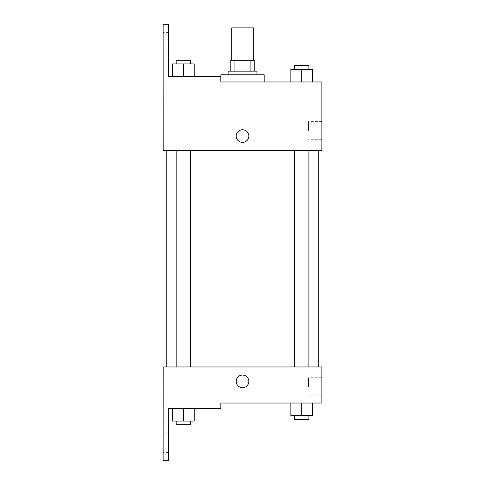 <?xml version="1.0" encoding="UTF-8"?>
<svg xmlns="http://www.w3.org/2000/svg" width="485" height="485" viewBox="0 0 485 485"><rect width="100%" height="100%" fill="white"/><g stroke="black" fill="none" stroke-linecap="round" stroke-linejoin="round"><path stroke-width="0.36" stroke-dasharray="2.42 1.82" d="M231.709 27.857L253.352 27.857M242.53 60.322L231.709 60.322L242.53 60.322M250.121 71.149L250.121 60.322L254.255 60.322L254.255 71.149L234.934 71.149L254.255 71.149M250.121 60.322L230.805 60.322M234.934 71.149L230.805 71.149L234.934 71.149L234.934 60.322M256.959 71.149L228.102 71.149M228.102 74.757L256.959 74.757L228.102 74.757M220.887 74.757L264.173 74.757M242.53 81.971L220.887 81.971L242.53 81.971M220.827 81.971L220.827 76.557L220.827 81.971L220.02 81.971L220.827 81.971L220.827 76.557L168.519 76.557L168.519 24.25L163.106 24.25L163.166 150.508L321.894 150.508L321.894 81.971M312.516 81.971L290.867 81.971L312.516 81.971L290.867 81.971L312.516 81.971L290.867 81.971L312.516 81.971L290.867 81.971L290.867 69.343L312.516 69.343L294.474 69.343L308.909 69.343L301.688 69.343L301.688 81.971L312.516 81.971L301.688 81.971L301.688 69.343L312.516 69.343L312.516 81.971L312.516 69.343M264.173 81.971L220.887 81.971M301.688 150.508L308.909 150.508L301.688 150.508M183.366 150.508L190.581 150.508L183.366 150.508M242.53 150.508L166.773 150.508L242.53 150.508M163.166 142.396L163.166 129.768L163.166 142.396M321.894 130.671L321.894 121.62L321.894 130.671M248.841 136.079A6.311 6.311 0 0 0 239.372 130.611A6.311 6.311 0 0 0 239.372 141.547A6.311 6.311 0 0 0 248.841 136.079A6.311 6.311 0 0 1 239.372 141.547A6.311 6.311 0 0 1 239.372 130.611A6.311 6.311 0 0 1 248.841 136.079M308.472 130.671L308.472 121.62L308.472 130.671M236.213 136.079A6.311 6.311 0 0 0 245.683 141.547A6.311 6.311 0 0 0 245.683 130.611A6.311 6.311 0 0 0 236.213 136.079M163.106 42.286L163.106 52.21L163.106 42.286M172.545 76.557L194.188 76.557L172.545 76.557L194.188 76.557L172.545 76.557L183.366 76.557L183.366 63.929L172.545 63.929L190.581 63.929L172.545 63.929L172.545 76.557L183.366 76.557L172.545 76.557L172.545 63.929L172.545 76.557L194.188 76.557L183.366 76.557L183.366 63.929L194.188 63.929L176.152 63.929L194.188 63.929L194.188 76.557L194.188 63.929M220.827 76.557L220.02 76.557L220.827 76.557M168.519 42.286L168.519 52.21L168.519 42.286M242.53 366.957L166.773 366.957L242.53 366.957M301.688 366.957L308.909 366.957L301.688 366.957M183.366 366.957L190.581 366.957L183.366 366.957M321.894 366.957L163.166 366.957L163.106 460.75L168.519 460.75L168.519 408.443L220.827 408.443L220.827 403.029L321.894 403.029L321.894 366.957M163.166 387.697L163.166 375.075L163.166 387.697M312.516 415.657L312.516 403.029L312.516 415.657L301.688 415.657L312.516 415.657L301.688 415.657L301.688 403.029L312.516 403.029L290.867 403.029L312.516 403.029L290.867 403.029L312.516 403.029L290.867 403.029L312.516 403.029L301.688 403.029L301.688 415.657L290.867 415.657L290.867 403.029L290.867 415.657L308.909 415.657L290.867 415.657L290.867 403.029M321.894 386.8L321.894 377.748L321.894 386.8M248.841 381.386A6.311 6.311 0 0 0 239.372 375.917A6.311 6.311 0 0 0 239.372 386.854A6.311 6.311 0 0 0 248.841 381.386A6.311 6.311 0 0 1 239.372 386.854A6.311 6.311 0 0 1 239.372 375.917A6.311 6.311 0 0 1 248.841 381.386M236.213 381.386A6.311 6.311 0 0 0 245.683 386.854A6.311 6.311 0 0 0 245.683 375.917A6.311 6.311 0 0 0 236.213 381.386M308.472 386.8L308.472 377.748L308.472 386.8M163.106 442.714L163.106 432.79L163.106 442.714M194.188 421.071L194.188 408.443L194.188 421.071L183.366 421.071L194.188 421.071L183.366 421.071L183.366 408.443L172.545 408.443L194.188 408.443L172.545 408.443L194.188 408.443L172.545 408.443L194.188 408.443L172.545 408.443L194.188 408.443L183.366 408.443L183.366 421.071L172.545 421.071L172.545 408.443L172.545 421.071L190.581 421.071L172.545 421.071L172.545 408.443M168.519 442.714L168.519 432.79L168.519 442.714M294.474 415.657L294.474 419.264L308.909 419.264L294.474 419.264L308.909 419.264L308.909 415.657L294.474 415.657L308.909 415.657M301.688 415.657L301.688 403.029M176.152 421.071L176.152 424.678L190.581 424.678L176.152 424.678L190.581 424.678L190.581 421.071L176.152 421.071L190.581 421.071M183.366 421.071L183.366 408.443M294.474 69.343L294.474 65.736L308.909 65.736L294.474 65.736L308.909 65.736L308.909 69.343M290.867 81.971L290.867 69.343L290.867 81.971M301.688 81.971L301.688 69.343M176.152 63.929L176.152 60.322L190.581 60.322L176.152 60.322L190.581 60.322L190.581 63.929M183.366 76.557L183.366 63.929M321.894 121.62L308.472 121.62M321.894 139.716L308.472 139.716M220.02 81.971L220.02 76.557M168.519 32.368L163.106 32.368M168.519 52.21L163.106 52.21M190.581 366.957L190.581 150.508M176.152 366.957L176.152 150.508M308.909 366.957L308.909 150.508M294.474 366.957L294.474 150.508M321.894 377.748L308.472 377.748M321.894 395.845L308.472 395.845M168.519 432.79L163.106 432.79M168.519 452.632L163.106 452.632"/><path stroke-width="0.73" d="M253.352 60.322L253.352 27.857L231.709 27.857L231.709 60.322M234.934 71.149L234.934 60.322L230.805 60.322L230.805 71.149L230.805 60.322M234.934 60.322L254.255 60.322L254.255 71.149M250.121 71.149L250.121 60.322M228.102 74.757L228.102 71.149L256.959 71.149L256.959 74.757M242.53 74.757L220.887 74.757L220.827 81.971L321.894 81.971L312.516 81.971L312.516 69.343L290.867 69.343L290.867 81.971L264.173 81.971L264.173 74.757L242.53 74.757M236.213 136.079A6.311 6.311 0 0 1 245.683 130.611A6.311 6.311 0 0 1 245.683 141.547A6.311 6.311 0 0 1 236.213 136.079M220.827 81.971L220.827 76.557L168.519 76.557L168.519 24.25L163.106 24.25L163.166 150.508L321.894 150.508L321.894 81.971M163.166 366.957L321.894 366.957L321.894 403.029L220.827 403.029L220.827 408.443L168.519 408.443L168.519 460.75L163.106 460.75L163.166 366.957M236.213 381.386A6.311 6.311 0 0 1 245.683 375.917A6.311 6.311 0 0 1 245.683 386.854A6.311 6.311 0 0 1 236.213 381.386M290.867 403.029L290.867 415.657L312.516 415.657L312.516 403.029L312.516 415.657M301.688 415.657L301.688 403.029M308.909 415.657L308.909 419.264L294.474 419.264L294.474 415.657M172.545 408.443L172.545 421.071L194.188 421.071L194.188 408.443L194.188 421.071M183.366 421.071L183.366 408.443M190.581 421.071L190.581 424.678L176.152 424.678L176.152 421.071M301.688 81.971L301.688 69.343M312.516 81.971L312.516 69.343M308.909 69.343L308.909 65.736L294.474 65.736L294.474 69.343M172.545 76.557L172.545 63.929L194.188 63.929L194.188 76.557L194.188 63.929M183.366 76.557L183.366 63.929M190.581 63.929L190.581 60.322L176.152 60.322L176.152 63.929M318.287 366.957L318.287 150.508M166.773 366.957L166.773 150.508M294.474 150.508L294.474 366.957M308.909 150.508L308.909 366.957M190.581 366.957L190.581 150.508M176.152 366.957L176.152 150.508"/></g></svg>
